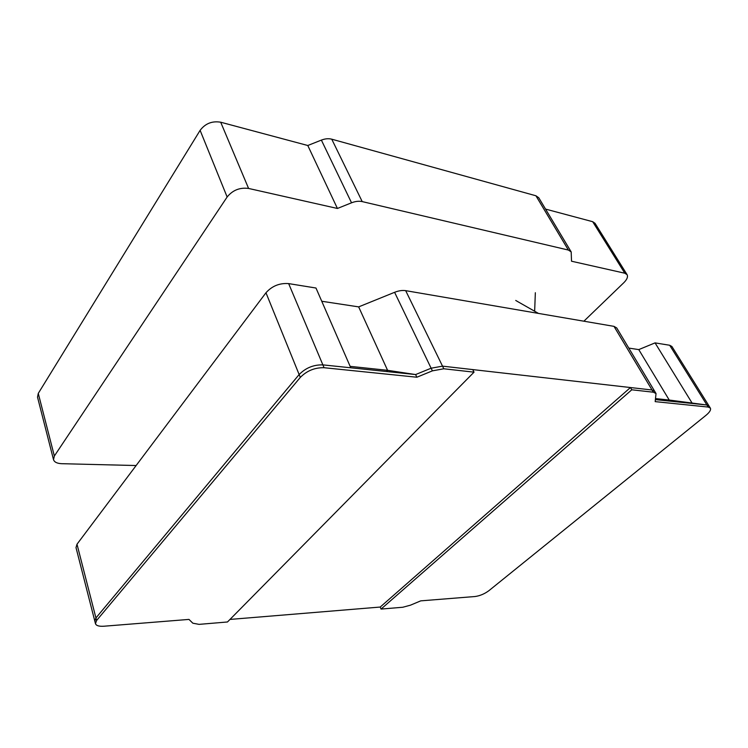 <?xml version="1.0" encoding="UTF-8"?>
<svg xmlns="http://www.w3.org/2000/svg" width="748" height="748" viewBox="0 0 748 748"><rect width="100%" height="100%" fill="white"/><g stroke="black" fill="none" stroke-linecap="round" stroke-linejoin="round"><path stroke-width="1.12" d="M95.463 623.664L96.585 620.494L300.303 377.413C306.858 370.756 314.786 367.52 324.071 367.717L416.851 377.226L432.391 370.858L443.807 368.783L474.036 372.158L227.467 621.981L199.071 624.365L192.844 623.206L188.982 619.409L103.888 626.226C99.017 626.534 96.202 625.674 95.463 623.664L94.818 621.12L95.931 617.942L299.144 374.552C305.68 367.885 313.59 364.659 322.874 364.874L350.765 367.792L315.983 288.027L288.653 283.604C279.602 282.94 272.048 285.988 265.97 292.758L76.997 544.217L76.006 547.611L94.818 621.12L95.931 617.942L299.144 374.552C305.68 367.885 313.59 364.659 322.874 364.874L415.608 374.561L431.119 368.212L442.526 366.146L652.041 389.998L654.706 391.354L652.041 389.998L630.461 387.539L631.78 389.792L381.041 609.078L402.789 607.254L410.456 605.179L420.741 600.859L475.045 596.521C479.907 595.847 484.517 593.912 488.883 590.696L706.009 415.299C709.693 412.223 711.142 409.82 710.357 408.109L708.197 407.062L655.183 401.629L656.024 393.541L653.359 392.204L631.78 389.792M630.461 387.539L380.227 607.049L229.991 619.428M350.148 366.361L387.586 370.316L358.657 306.886L394.598 292.309C398.693 290.692 402.387 290.149 405.678 290.654L613.996 326.362L616.735 327.951L656.024 393.541M386.482 371.522L387.586 370.316L415.608 374.561L416.851 377.226M321.752 301.257L358.657 306.886M668.151 400.947L669.236 400.04L706.916 405.005L709.067 406.052L706.916 405.005L655.529 399.628M692.349 403.481L655.052 342.883L638.764 349.606L628.788 348.082M655.706 398.609L669.236 400.04L638.764 349.606M655.052 342.883L669.684 345.258L671.91 346.502L710.357 408.109M136.127 465.536L61.691 463.695C57.072 463.48 54.352 462.133 53.51 459.646L37.522 397.179L38.27 393.401L200.118 130.348C205.307 123.485 212.161 120.783 220.697 122.214L307.783 145.505L337.423 208.468L351.541 202.802C355.431 201.296 358.984 200.894 362.21 201.595L568.377 250.056L571.182 251.898L571.528 261.22L624.795 273.216L627.095 274.675C628.142 276.769 627.067 279.425 623.879 282.641L583.889 321.201M307.783 145.505L321.378 140.1C325.118 138.67 328.578 138.361 331.747 139.184L535.923 195.77L538.775 197.771L571.182 251.898M545.554 209.094L592.687 221.698L595.034 223.297L627.095 274.675M53.51 459.646L54.352 456.018L227.14 196.995C232.684 190.151 239.837 187.309 248.588 188.449L337.423 208.468M415.608 374.561L431.119 368.212L442.526 366.146L472.736 369.587L474.036 372.158M380.227 607.049L381.041 609.078M432.391 370.858L394.598 292.309M324.071 367.717L288.653 283.604M321.378 140.1L351.541 202.802M331.747 139.184L362.21 201.595M535.923 195.77L568.377 250.056M592.687 221.698L624.795 273.216M38.27 393.401L54.352 456.018M200.118 130.348L227.14 196.995M220.697 122.214L248.588 188.449M96.585 620.494L76.997 544.217M300.303 377.413L265.97 292.758M443.807 368.783L405.678 290.654M653.359 392.204L613.996 326.362M708.197 407.062L669.684 345.258M538.476 313.412L517.345 301.397M535.344 292.72L534.652 311.243M518.738 302.192L515.727 300.444"/></g></svg>
